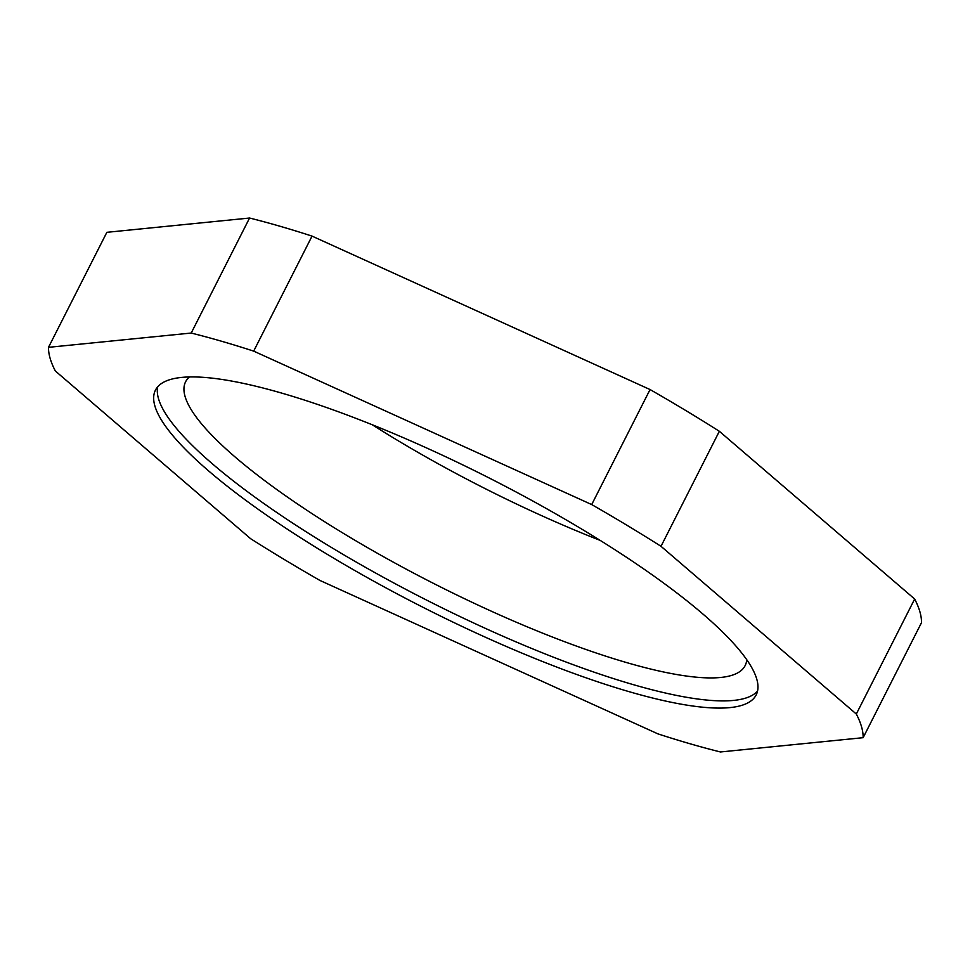 <?xml version="1.0" encoding="UTF-8"?>
<svg xmlns="http://www.w3.org/2000/svg" width="970" height="970" viewBox="0 0 970 970"><rect width="100%" height="100%" fill="white"/><g stroke="black" fill="none" stroke-linecap="round" stroke-linejoin="round"><path stroke-width="1.45" d="M757.558 691.064A336.82 72.629 26.9 0 1 526.698 646.396A336.82 72.629 26.9 0 1 212.357 463.793A336.82 72.629 26.9 0 1 157.734 386.763M746.742 659.685A313.698 67.645 26.9 0 1 745.118 665.626A313.698 67.645 26.9 0 1 535.561 630.282A313.698 67.645 26.9 0 1 235.213 457.076A313.698 67.645 26.9 0 1 185.609 381.768A313.698 67.645 26.9 0 1 189.453 376.954M702.935 614.046A336.82 72.629 26.9 0 1 756.188 694.896A336.82 72.629 26.9 0 1 531.196 656.945A336.82 72.629 26.9 0 1 208.708 470.983A336.82 72.629 26.9 0 1 155.455 390.122A336.82 72.629 26.9 0 1 380.446 428.073A336.82 72.629 26.9 0 1 702.935 614.046M600.236 540.423A313.698 67.645 26.9 0 1 372.213 424.739M249.569 218.032L191.211 333.049A454.045 97.909 26.9 0 1 253.679 351.128L591.7 504.57L650.058 389.552L312.037 236.11A454.045 97.909 26.9 0 0 249.569 218.032L106.858 232.315L48.5 347.333A454.045 97.909 26.9 0 0 55.338 370.989L250.648 538.714A454.045 97.909 26.9 0 0 319.942 580.448L657.963 733.89A454.045 97.909 26.9 0 0 720.431 751.968L863.142 737.685L921.5 622.667A454.045 97.909 26.9 0 0 914.661 599.011L719.352 431.286L661.006 546.304L856.316 714.029L914.661 599.011M650.058 389.552A454.045 97.909 26.9 0 1 719.352 431.286M312.037 236.11L253.679 351.128M591.7 504.57A454.045 97.909 26.9 0 1 661.006 546.304M856.316 714.029A454.045 97.909 26.9 0 1 863.142 737.685M191.211 333.049L48.5 347.333"/></g></svg>
